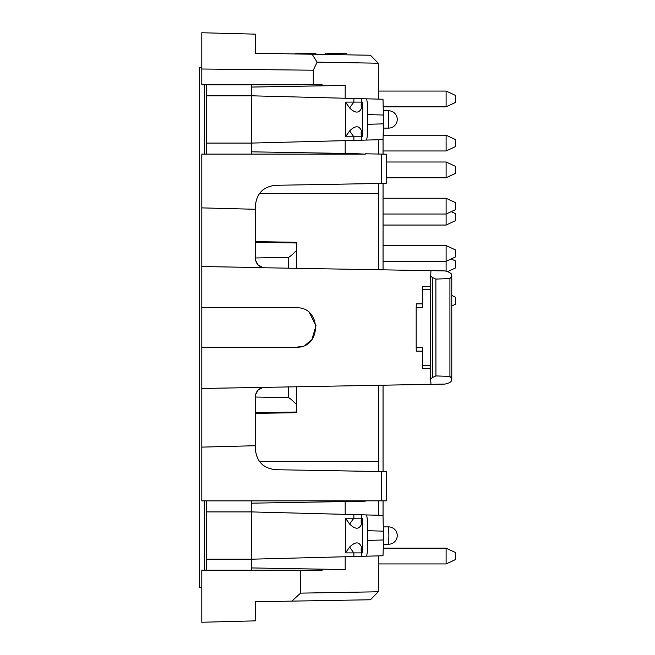 <?xml version="1.0" encoding="UTF-8"?>
<svg xmlns="http://www.w3.org/2000/svg" width="655" height="655" viewBox="0 0 655 655"><rect width="100%" height="100%" fill="white"/><g stroke="black" fill="none" stroke-linecap="round" stroke-linejoin="round"><path stroke-width="0.98" d="M315.882 53.554L295.282 53.554M315.882 53.366L295.282 53.366M326.133 53.554L325.363 53.554M326.133 53.366L325.363 53.366M346.798 53.366L327.132 53.554L346.798 53.554M378.336 500.969L378.336 515.239M378.336 555.882L378.336 591.735L370.452 599.751L255.393 601.757L255.393 620.85L201.797 622.25L201.797 570.235L322.145 570.235L322.145 569.17L345.193 569.572L345.193 556.75M378.336 154.031L378.336 139.761M378.336 99.118L378.287 63.216L317.126 62.151L313.278 70.208L201.797 69.004L201.797 32.75L255.393 34.15L255.393 53.243L312.099 54.234L317.126 62.151M378.336 193.585L378.336 183.498M378.336 471.502L378.336 461.578M362.42 136.78L362.42 102.106L361.486 108.001C359.227 113.446 355.288 113.446 349.664 108.001L345.472 102.106L345.472 136.78L349.664 130.885C355.28 125.432 359.218 125.432 361.486 130.885L362.42 136.78L345.472 136.78M430.638 378.967L430.974 384.329L445.097 384.084L431.301 384.321L445.097 384.084L449.453 382.757L451.099 381.472L451.762 378.647M432.464 377.493L435.878 375.913L449.919 376.437L449.919 278.563L451.762 276.443L451.099 273.528L447.725 271.579L455.405 268.001L455.405 260.903L451.18 258.938M397.249 119.439A8.671 8.671 0 0 1 388.579 128.11A8.671 8.671 0 0 0 397.249 119.439A8.671 8.671 0 0 0 388.579 110.769L388.579 128.11L383.535 128.11L383.388 135.2L446.112 135.2L446.112 150.969L383.06 150.969M432.365 377.493L432.308 277.433L430.638 276.115L430.974 270.671L445.097 270.916L449.453 272.251M449.919 278.563L435.878 279.087L435.935 375.88M435.878 279.087L432.308 277.433M451.762 276.443L451.762 378.557L449.919 376.437M288.487 397.601L288.487 386.818M296.371 386.679L296.371 404.397C292.335 400.32 289.715 398.076 288.487 397.659L255.393 397.028M255.393 413.403L296.371 412.691L296.371 404.397M255.393 257.972L288.487 257.341C289.706 256.924 292.335 254.68 296.371 250.603L296.371 242.309L255.393 241.597M296.371 250.603L296.371 268.321M288.487 268.182L288.487 257.399M431.301 270.679L445.097 270.916M430.491 289.518L422.467 289.518L422.328 307.686L416.187 307.678L416.31 303.854L422.45 303.854M422.45 351.145L416.31 351.145L416.187 347.322L422.328 347.314L422.467 365.482L430.491 365.482M430.613 368.478L422.581 368.478L422.467 365.482M416.187 307.678L416.187 347.322M422.467 289.518L422.581 286.522L430.613 286.522M430.638 276.115L430.638 378.999M430.597 378.958L432.365 377.567M383.06 515.436L383.06 500.878M383.06 471.584L383.06 385.165M383.06 269.835L383.06 183.416M383.06 154.121L383.06 139.564M358.629 461.595L261.828 461.587M259.38 193.626L355.198 193.643M378.336 193.643L261.754 193.626M259.536 461.587L378.336 461.595M274.854 185.316L275.526 185.291C263.285 186.691 256.58 193.52 255.393 205.776L255.393 258.307C255.745 263.253 258.324 266.356 263.122 267.608L264.677 267.764A9.457 9.457 0 0 1 263.277 267.641M263.277 387.359A9.457 9.457 0 0 1 263.744 387.293M264.039 387.269A9.457 9.457 0 0 1 264.677 387.236L264.555 387.236M264.595 267.764L430.974 270.671M431.301 384.321L263.122 387.392C258.324 388.644 255.745 391.747 255.393 396.693L255.393 449.224C256.58 461.48 263.285 468.309 275.526 469.709L386.213 471.641L386.213 500.829L201.797 500.878L201.797 388.464L263.122 387.392M301.439 346.536L296.371 347.199C321.818 348.411 321.761 306.565 296.371 307.801L201.797 307.801L296.371 307.801M305.508 344.956L311.919 339.601L315.988 325.715L309.52 312.828M378.287 63.216L370.452 55.249L312.099 54.234M262.205 464.485L263.179 465.304M274.494 469.668L275.526 469.709M267.093 187.264L266.56 187.526M262.933 189.893L262.098 190.613M291.802 601.126L300.563 593.135L378.287 591.784M255.393 209.281L201.797 207.881L201.797 347.199L296.371 347.199L201.797 347.199L201.797 388.464M255.393 445.719L201.797 447.119M263.122 267.608L201.797 266.536M386.213 183.359L381.611 183.441L381.611 154.089L386.213 154.171L386.213 183.359M275.526 185.291L381.611 183.441M251.446 570.235L251.446 567.934L322.145 569.17M300.563 593.135L300.563 570.235M201.797 207.881L201.797 154.121L365.285 154.121L353.872 153.606L353.872 154.121M365.285 153.81L381.611 154.089M251.446 154.121L251.446 151.821L353.872 153.606M345.193 98.25L345.193 85.428L251.446 87.066L251.446 84.765M322.145 85.83L322.145 84.765L313.278 84.765L313.278 70.208M313.278 84.765L201.797 84.765L201.797 69.004M345.193 153.458L345.193 140.629M251.446 151.821L251.446 143.085L259.052 142.888M206.53 154.121L206.53 143.085L251.446 143.085L383.011 139.638L383.56 123.861L383.011 99.241L366.219 98.807C367.185 99.781 367.717 105.046 367.807 114.609L367.807 124.278C367.717 133.833 367.185 139.097 366.219 140.08M259.052 95.998L251.446 95.802L251.446 87.066M206.53 143.085L206.53 84.765M366.219 98.807L251.446 95.802L206.53 95.802M251.446 95.802L251.446 143.085M362.42 102.106L345.472 102.106M353.872 500.878L353.872 501.394L365.285 501.19M353.872 501.394L251.446 503.179L251.446 500.878M345.193 514.371L345.193 501.542M251.446 567.934L251.446 559.198L259.052 559.002M206.53 570.235L206.53 559.198L251.446 559.198L361.576 556.316L361.576 552.894L362.42 552.894L362.42 518.22L361.576 518.22L361.576 514.797L366.219 514.92C367.185 515.903 367.717 521.167 367.807 530.722L367.807 540.391C367.717 549.954 367.185 555.219 366.219 556.193L361.576 556.316M259.052 512.112L251.446 511.915L251.446 503.179M361.576 514.797L251.446 511.915L206.53 511.915L206.53 500.878M206.53 511.915L206.53 559.198M366.219 556.193L383.011 555.759L383.56 539.982L383.011 515.362L366.219 514.92M353.872 556.521L353.872 552.894A17.341 3.733 -124.8 0 1 349.664 546.999L345.472 552.894L361.576 552.894A17.341 13.55 -26.8 0 1 361.486 546.999L362.42 552.894M251.446 511.915L251.446 559.198M349.664 524.115A17.341 3.733 -55.2 0 1 353.872 518.22L361.576 518.22A17.341 13.55 -153.2 0 0 361.486 524.115C359.227 529.567 355.288 529.567 349.664 524.115L345.472 518.22L353.872 518.22L353.872 514.601M361.486 524.115L362.42 518.22M349.664 546.999C355.28 541.554 359.218 541.554 361.486 546.999M361.486 108.001A17.341 13.55 -153.2 0 1 361.576 102.106L361.576 98.684M349.664 108.001A17.341 3.733 -55.2 0 1 353.872 102.106L353.872 98.479M361.576 140.203L361.576 136.78A17.341 13.55 -26.8 0 1 361.486 130.885M353.872 140.399L353.872 136.78A17.341 3.733 -124.8 0 1 349.664 130.885M446.112 91.07L446.112 106.83L455.405 102.499L455.405 95.401L446.112 91.07L378.336 91.07M446.112 548.169L446.112 563.93L455.405 559.599L455.405 552.501L446.112 548.169L383.478 548.169M446.112 271.08L446.112 261.296L455.405 256.965L455.405 249.874L446.112 245.535L383.06 245.535M383.06 261.296L446.112 261.296L446.112 245.535M451.18 211.647L455.405 213.62L455.405 220.71L446.112 225.05L446.112 214.013L455.405 209.682L455.405 202.583L446.112 198.252L383.06 198.252M383.06 214.013L446.112 214.013L446.112 198.252M446.112 161.998L446.112 177.759L455.405 173.428L455.405 166.337L446.112 161.998L386.213 161.998M451.762 305.95L455.405 304.248L455.405 297.157L451.762 295.462M446.112 150.969L455.405 146.63L455.405 139.54L446.112 135.2M201.797 67.424L199.595 67.424L199.595 587.576L201.797 587.576M204.319 570.235L204.319 500.878M204.319 154.121L204.319 84.765M378.418 193.585L378.418 269.754M378.418 385.246L378.418 461.578M296.371 412.02L255.393 412.724M296.371 242.98L255.393 242.276M381.611 471.559L381.611 500.911M367.807 114.609L383.56 115.018M383.56 123.861L367.807 124.278M388.882 535.561L388.579 544.231A8.671 8.671 0 0 0 397.249 535.561A8.671 8.671 0 0 0 388.579 526.89L388.882 535.561M367.807 530.722L383.56 531.139M383.56 539.982L367.807 540.391M345.472 518.22L345.472 552.894M262.614 267.502L258.07 264.907L255.638 260.485M262.696 387.482L258.119 390.052L255.63 394.564M383.535 110.769L388.579 110.769M383.535 544.231L388.579 544.231A8.671 8.671 0 0 0 397.249 535.561M383.535 526.89L388.579 526.89M446.112 106.83L383.478 106.83M446.112 563.93L378.336 563.93M446.112 225.05L383.06 225.05M446.112 177.759L386.213 177.759"/></g></svg>
